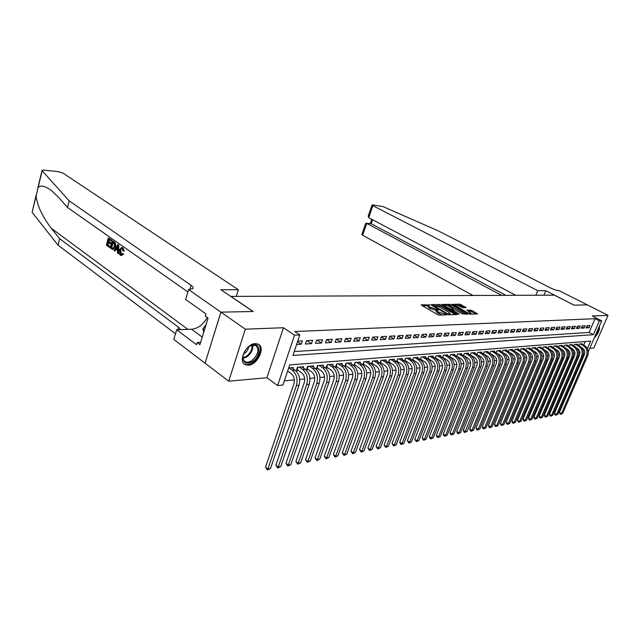 <?xml version="1.0" encoding="UTF-8"?>
<svg xmlns="http://www.w3.org/2000/svg" width="640" height="640" viewBox="0 0 640 640"><rect width="100%" height="100%" fill="white"/><g stroke="black" fill="none" stroke-linecap="round" stroke-linejoin="round"><path stroke-width="0.96" d="M429.952 305L421.344 304.768L421.512 305.288L437.616 314.584L439.232 315.088L446.832 314.808L437.984 311.8L436.608 310.384L438.48 310.024L438.184 309.712L429.696 307.04L428.352 305.648L429.952 305M255.32 343.608C246.2 343.536 237.616 361.512 245.224 364.648L248.328 365.208C257.432 365.032 265.8 347.392 258.248 344.176L255.32 343.608M466.016 307.592L459.896 304.176L451.992 304.368L469.816 314.192L477.624 313.888L471.784 310.44L466.808 310.12L471.12 313.216C470.36 313.648 468.808 313.288 466.448 312.144L454.864 305.152C455.632 304.736 457.176 305.088 459.512 306.216L462.76 307.664L466.016 307.592M294.216 351.568L589.12 332.448L595.048 318.688L599.352 320.904L601.696 320.792L588.312 351.704M220.88 312.144L253.064 311.504L220.824 289.688L238.36 289.744L63.088 173.176L58.16 171.632L43.872 170.112L42.072 170.304L42.16 170.728L69.168 200.864L191.088 285.312C192.864 286.576 193.52 287.632 193.04 288.496L188.608 289.592L220.88 312.144L205.072 363.232L220.936 312.144L253.232 311.504L230.904 296.4L554.48 295.168L573.952 305.144L587.352 304.88L608 315.352L592.28 315.952L601.696 320.792M220.936 312.144L245.328 329.184L228.728 381.2L266.912 377.728L277.616 385.552L294.528 335.168L299.832 334.92L292.92 355.424L593.392 334.696L599.352 320.904M266.912 377.728L283.472 327.728L245.328 329.184M283.472 327.728L294.528 335.168M595.048 318.688L294.784 331.544L299.832 334.92M440.84 304.976L439.288 304.496L431.168 304.616L431.352 305.136L447.376 314.304L448.968 314.8L457.016 314.568L440.84 304.976L440.432 306.056L436.16 305.616M441.832 304.456L449.728 304.328L451.264 304.808L467.576 314.184L462.48 313.872L454.424 309.712L451.96 309.848L459.176 314.128L458.24 314.152L441.72 304.744M589.752 348.376L593.816 348.008L608 315.352M205.128 363.232L228.728 381.2M490.68 353.816L493.816 355.648C496.448 357.576 497.272 360.2 496.272 363.52L469.744 429.072L471.936 430.504L498.56 364.864C500.056 359.872 498.824 355.936 494.864 353.04L491.728 351.224M450.224 357.296L450.672 357.256M443.032 357.912L443.56 357.864M435.696 358.544L436.32 358.488M428.224 359.184L428.928 359.128M420.6 359.84L421.4 359.768M412.824 360.512L413.72 360.432M404.896 361.192L405.896 361.104M396.8 361.888L397.904 361.792M388.544 362.592L389.76 362.488M380.112 363.32L381.44 363.208M371.504 364.056L372.952 363.936M368.768 362.232L369.096 361.328L363.856 361.76L362.752 364.808L364.288 364.68M359.992 362.976L360.328 362.048L354.976 362.488L353.872 365.576L355.44 365.44M351.032 363.744L351.376 362.784L345.912 363.232L344.8 366.352L346.4 366.216M341.88 364.528L342.224 363.536L336.64 364L335.536 367.152L337.168 367.008M332.528 365.328L332.88 364.312L327.176 364.776L326.064 367.96L327.736 367.816M322.968 366.144L323.328 365.096L317.496 365.576L316.384 368.792L318.096 368.648M313.192 366.976L313.568 365.896L307.608 366.392L306.488 369.648L308.24 369.496M303.208 367.84L303.584 366.72L297.488 367.224L296.368 370.512L298.16 370.36M296.608 344.496L301.28 344.224L302.424 340.864L297.744 341.112M312.616 340.32L306.528 340.648L305.392 343.992L311.48 343.648L312.616 340.32M322.584 339.784L316.632 340.104L315.496 343.416L321.448 343.072L322.584 339.784M332.328 339.264L326.504 339.576L325.376 342.848L331.192 342.52L332.328 339.264M341.864 338.752L336.168 339.056L335.032 342.296L340.728 341.968L341.864 338.752M351.184 338.256L345.616 338.552L344.488 341.76L350.056 341.44L351.184 338.256M360.312 337.768L354.856 338.056L353.736 341.224L359.184 340.912L360.312 337.768M369.24 337.288L363.904 337.576L362.784 340.712L368.12 340.408L369.24 337.288M377.984 336.816L372.76 337.096L371.64 340.2L376.864 339.904L377.984 336.816M386.544 336.36L381.432 336.632L380.312 339.704L385.432 339.416L386.544 336.36M394.936 335.912L389.92 336.176L388.808 339.224L393.824 338.936L394.936 335.912M403.152 335.472L398.24 335.736L397.128 338.744L402.04 338.464L403.152 335.472M411.2 335.04L406.392 335.296L405.28 338.28L410.096 338L411.2 335.04M419.088 334.616L414.376 334.872L413.272 337.824L417.984 337.552L419.088 334.616M426.824 334.208L422.2 334.448L421.096 337.376L425.72 337.112L426.824 334.208M434.4 333.8L429.872 334.04L428.776 336.936L433.312 336.672L434.4 333.8M441.84 333.4L437.392 333.64L436.304 336.504L440.744 336.248L441.84 333.4M449.128 333.008L444.776 333.24L443.68 336.08L448.04 335.832L449.128 333.008M456.288 332.624L452.008 332.856L450.92 335.664L455.2 335.424L456.288 332.624M463.304 332.248L459.112 332.472L458.024 335.264L462.224 335.024L463.304 332.248M470.192 331.88L466.072 332.104L465 334.864L469.12 334.624L470.192 331.88M476.952 331.52L472.912 331.736L471.84 334.472L475.88 334.24L476.952 331.52M483.592 331.168L479.624 331.376L478.552 334.088L482.52 333.856L483.592 331.168M490.112 330.816L486.216 331.024L485.144 333.712L489.048 333.488L490.112 330.816M496.512 330.472L492.68 330.68L491.624 333.336L495.448 333.12L496.512 330.472M502.792 330.136L499.04 330.336L497.976 332.976L501.736 332.76L502.792 330.136M508.968 329.808L505.28 330L504.224 332.616L507.92 332.408L508.968 329.808M515.032 329.48L511.408 329.672L510.36 332.264L513.992 332.056L515.032 329.48M521 329.16L517.432 329.352L516.384 331.92L519.952 331.72L521 329.16M526.856 328.848L523.352 329.032L522.312 331.584L525.816 331.384L526.856 328.848M532.616 328.536L529.168 328.728L528.136 331.248L531.576 331.056L532.616 328.536M538.28 328.24L534.888 328.416L533.856 330.92L537.248 330.728L538.28 328.24M543.84 327.936L540.512 328.12L539.488 330.6L542.816 330.408L543.84 327.936M549.32 327.648L546.04 327.824L545.016 330.28L548.296 330.096L549.32 327.648M554.704 327.36L551.48 327.528L550.464 329.976L553.68 329.792L554.704 327.36M560 327.072L556.832 327.24L555.816 329.664L558.984 329.488L560 327.072M565.208 326.792L562.088 326.96L561.08 329.368L564.192 329.184L565.208 326.792M570.328 326.52L567.264 326.688L566.256 329.072L569.328 328.896L570.328 326.52M575.376 326.248L572.36 326.408L571.352 328.776L574.376 328.608L575.376 326.248M580.336 325.984L577.368 326.144L576.368 328.488L579.344 328.32L580.336 325.984M585.224 325.72L582.304 325.88L581.304 328.208L584.232 328.04L585.224 325.72M586.168 327.928L589.048 327.768L590.032 325.464L587.16 325.616L586.168 327.928M284.336 380.864L294.376 379.896M299.672 379.392L304.672 378.912M309.904 378.408L314.736 377.944M319.912 377.448L324.576 377M329.696 376.504L334.2 376.072M339.264 375.584L343.624 375.168M348.616 374.688L352.832 374.28M357.776 373.808L361.856 373.416M366.744 372.944L370.688 372.568M375.52 372.104L379.328 371.736M384.112 371.28L387.8 370.92M392.528 370.464L396.096 370.128M400.776 369.672L404.224 369.344M408.848 368.896L412.192 368.576M416.768 368.136L420 367.832M424.528 367.392L427.656 367.096M432.136 366.664L435.16 366.368M439.6 365.944L442.528 365.664M446.92 365.24L449.744 364.968M454.096 364.552L456.832 364.288M461.144 363.872L463.792 363.624M468.056 363.208L470.616 362.968M474.84 362.56L477.32 362.32M481.504 361.92L483.896 361.688M488.04 361.288L490.36 361.072M494.464 360.672L496.704 360.456M500.768 360.072L502.936 359.864M506.968 359.472L509.064 359.272M513.056 358.888L515.08 358.696M519.032 358.312L520.992 358.128M524.912 357.752L526.808 357.568M530.696 357.192L532.52 357.016M536.376 356.648L538.144 356.48M541.96 356.112L543.664 355.944M547.448 355.584L549.104 355.424M552.856 355.064L554.448 354.912M558.168 354.552L559.704 354.408M563.392 354.056L564.88 353.912M568.536 353.56L569.968 353.424M573.6 353.072L574.984 352.936M578.576 352.592L579.912 352.464M582.216 348.472L582.416 348.008M583.672 345.104L585.216 341.52M292.984 368.712L293.376 367.56L288.696 367.952M371.464 364.024L372.552 361.04L377.68 360.616L377.36 361.496M380 363.232L381.064 360.336L386.088 359.928L385.776 360.776M388.368 362.464L389.408 359.648L394.336 359.248L394.024 360.08M396.568 361.712L397.584 358.976L402.408 358.576L402.104 359.392M404.6 360.976L405.592 358.32L410.328 357.928L410.032 358.72M412.472 360.256L413.448 357.672L418.088 357.288L417.8 358.056M420.192 359.552L421.152 357.032L425.696 356.664L425.416 357.408M427.768 358.864L428.704 356.416L433.16 356.048L432.88 356.776M435.192 358.192L436.112 355.8L440.488 355.44L440.208 356.152M442.472 357.536L443.376 355.208L447.672 354.848L447.4 355.544M449.624 356.888L450.504 354.616L454.72 354.272L454.456 354.952M456.632 356.264L457.504 354.04L456.72 356.096L460.84 358.576C463.528 360.6 464.368 363.352 463.352 366.824L436.352 435.288L438.576 436.8L465.68 368.24C467.208 363.016 465.952 358.888 461.912 355.856L458.712 353.944M461.376 354.36L461.64 353.696L457.504 354.04M463.52 355.64L464.368 353.472L463.576 355.512L467.68 357.968C470.36 359.976 471.192 362.696 470.176 366.136L443.272 434L445.488 435.496L472.504 367.536C474.024 362.368 472.768 358.28 468.744 355.272L465.56 353.376M468.176 353.784L468.432 353.144L464.368 353.472M470.28 355.032L471.112 352.92L475.096 352.592L474.848 353.224M476.912 354.44L477.736 352.376L481.648 352.048L481.4 352.672M463.296 430.272L465.496 431.72L467.12 431.416L464.8 432.496L463.92 431.92L463.296 430.272L489.92 364.152C490.928 360.808 490.104 358.16 487.456 356.208L483.432 353.848L484.232 351.84L488.08 351.52L487.84 352.128M489.832 353.288L490.624 351.312L494.4 351L494.16 351.592M496.112 352.728L496.896 350.792L500.608 350.488L500.368 351.064M502.296 352.176L503.056 350.288L506.704 349.984L506.472 350.552M508.36 351.632L509.112 349.792L512.696 349.496L512.472 350.048M514.328 351.104L515.064 349.296L518.592 349.008L518.368 349.544M520.192 350.584L520.92 348.816L524.384 348.528L524.16 349.056M525.96 350.072L526.672 348.344L530.072 348.064L529.864 348.576M531.624 349.568L532.328 347.872L535.672 347.6L535.464 348.104M537.2 349.08L537.888 347.416L541.184 347.144L540.976 347.64M542.68 348.592L543.36 346.968L546.6 346.696L546.392 347.184M548.072 348.12L548.744 346.52L551.928 346.264L551.728 346.736M553.376 347.648L554.032 346.088L557.168 345.832L556.976 346.296M558.6 347.192L559.24 345.656L562.328 345.4L562.136 345.864M563.736 346.736L564.368 345.232L567.408 344.984L567.216 345.432M568.784 346.288L569.416 344.824L572.4 344.576L572.216 345.016M573.76 345.856L574.376 344.408L577.32 344.168L577.136 344.6M578.656 345.424L579.264 344.008L582.16 343.768L581.984 344.192M583.464 354.008L584.424 354.528M587.376 348.608L590.624 341.088L289.72 364.904L282.936 385.016L277.616 385.552M589.12 332.448L593.392 334.696M301.28 344.224L297.544 341.704M311.48 343.648L306.968 340.624M321.448 343.072L316.944 340.088M331.192 342.52L326.704 339.568M340.728 341.968L336.248 339.056M350.056 341.44L345.608 338.568M359.184 340.912L354.832 338.128M368.12 340.408L363.856 337.704M376.864 339.904L372.696 337.28M385.432 339.416L381.352 336.864M393.824 338.936L389.824 336.456M402.04 338.464L398.12 336.056M410.096 338L406.256 335.664M417.984 337.552L414.224 335.272M425.72 337.112L422.032 334.888M433.312 336.672L429.696 334.512M440.744 336.248L437.2 334.144M448.04 335.832L444.568 333.784M455.2 335.424L451.792 333.424M462.224 335.024L458.88 333.072M469.12 334.624L465.832 332.728M475.88 334.24L472.656 332.384M482.52 333.856L479.36 332.048M489.048 333.488L485.936 331.72M495.448 333.12L492.4 331.392M501.736 332.76L498.744 331.072M507.92 332.408L504.976 330.76M513.992 332.056L511.096 330.448M519.952 331.72L517.112 330.144M525.816 331.384L523.024 329.84M531.576 331.056L528.832 329.544M537.248 330.728L534.544 329.256M542.816 330.408L540.16 328.968M548.296 330.096L545.688 328.688M553.68 329.792L551.112 328.408M558.984 329.488L556.456 328.128M564.192 329.184L561.712 327.864M569.328 328.896L566.88 327.592M574.376 328.608L571.968 327.328M579.344 328.32L576.976 327.072M584.232 328.04L581.904 326.816M589.048 327.768L586.752 326.568M594.28 337.912C598.192 333.856 599.896 329.92 599.392 326.12M428.352 305.648L427.936 306.752L429.28 308.144L429.696 307.04M436.576 310.472L429.28 308.144M436.608 310.384L436.192 311.488L437.568 312.912L437.984 311.8M442.168 315L437.568 312.912M428.312 305.752L422.48 305.848M455.464 314.608L440.432 306.056M432.88 305.672L432.32 305.688M433.16 305.312L447.352 313.712L450.184 313.752L448.784 312.328L439.192 306.864L433.16 305.312M442.992 305.504L444.528 305.48M446.912 305.44L449.328 305.4L449.728 304.328M465.808 314.304L449.328 305.4M449.304 306.432C446.944 305.28 445.36 304.92 444.576 305.352L445.712 306.496L450.944 309.064L453.408 308.936L449.304 306.432M451.864 310.112L451.152 310.128M475.864 314.016L471.376 311.504L468.168 311.072M464.44 307.624L460.992 305.696L457.224 305.264M454.808 305.304L453.376 305.328M287.632 371.096L291.232 373.656C294.088 376.184 294.984 379.576 293.912 383.824L265.536 467.104L267.88 469.016L296.392 385.6C298 379.208 296.664 374.112 292.36 370.328L288.968 367.928M270.488 468.528L267.4 469.928L267.88 469.016L270.488 468.528L298.984 385.336C300.6 378.96 299.256 373.88 294.96 370.104L291.568 367.712M267.4 469.928L265.536 467.104M252.2 361.68C246.504 364.536 243.376 363.136 242.808 357.472C243.272 352.784 245.616 348.96 249.84 345.992L250.28 345.728C260.472 339.6 262.232 355.768 252.2 361.68M243.112 355.312L242.928 356.848C242.896 359.208 243.68 360.824 245.28 361.704C247.096 362.544 249.208 362.224 251.624 360.752C258.272 354.832 259.624 349.688 255.696 345.32L249.888 345.96M243.512 353.968L244.24 353.568C246.72 351.856 248.224 349.584 248.736 346.76M243.92 363.672L244.488 364.016C246.744 365.056 249.368 364.664 252.368 362.824C259.384 358.656 262.912 347.232 258.08 344.096M206.064 324.6L202.936 328.616L203.656 332.48M204.488 329.752L202.936 328.616M595.096 336.04C597.456 333.032 598.736 330.08 598.928 327.2M598.24 328.768L595.776 334.472M109.48 247.392L106.368 245.176L108.296 237.96L111.304 240.08L111.08 240.92L108.672 239.224L108.08 241.44L110.32 243.032L110.096 243.864L107.856 242.28L107.192 244.776L109.704 246.56L109.48 247.392L109.968 247.416L110.344 246.592L107.832 244.8L108.584 242.792M110.096 243.864L110.968 243.904L111.184 243.072L108.936 241.48L109.272 239.64M111.08 240.92L111.728 240.952L111.792 240.104L108.296 237.96M112.816 249.488L115.68 246.864L115.544 243.408L114.2 241.8L112.24 240.744L114.936 243.376L114.808 246.824L112.816 249.488L110.304 247.984L112.24 240.744M122.824 254.12L121.136 255.576L123.648 254.152L122.272 253.44L123.648 254.152M121.176 254.416L120.864 250.512L119.992 250.48L120.544 254.4L121.176 254.416M122.4 247.776L123.512 251.104L124.312 251.128L122.864 247.8L121.568 247.464L122.864 247.8M69.168 200.864L67.496 207.496L58.848 197.656L51.616 190.696C45.328 186.056 40.84 184.928 38.16 187.32L36.064 196.024C37.376 205.904 42.44 216.64 51.264 228.24L59.656 238.68L178.6 327.312L180.56 329.648M118.136 253.568L118.624 253.592L118.872 245.08L117.688 244.576L118.376 245.064L118.136 253.568L117.48 253.104L117.592 250.52L115.744 249.2L114.648 251.088L114.008 250.624L117.688 244.576M114.648 251.088L116.304 249.6M59.656 238.68L58.024 245.16L175.496 333.76M187.896 291.984L67.496 207.496M36.064 196.024L32.128 212.352L58.024 245.16M188.608 289.592L185.672 299.48L205.952 313.904L205.28 316.12L208.056 318.096L199.96 344.568L197.232 342.528L196.568 344.696L176.672 329.792L173.808 339.432L205.072 363.232M238.36 289.744L236.288 296.376M207.224 317.512C203.272 324.616 198.056 328.528 191.592 329.248L176.672 329.792M32.128 212.352L36.152 194.88M200.632 342.36L197.232 342.528M120.544 254.4L121.048 254.592L122.272 253.44M123.512 251.104L122.832 250.888L122.136 248.6L121.576 248.384L119.992 250.48M121.136 255.576L120.376 255.28C119.088 254.12 118.76 252.376 119.376 250.048L121.568 247.464M117.144 246.792L116.16 248.496L117.64 249.544L117.808 245.656L117.144 246.792L117.752 246.824M118.376 245.064L118.872 245.08M116.16 248.496L117.016 248.528L117.736 247.264M117.664 248.984L117.016 248.528M111.128 247.576L113.168 248.416L114.208 246.384L114.168 243.272L112.624 242.008L111.128 247.576L111.776 247.608L113.224 242.424M114.808 246.824L115.68 246.864M114.936 243.376L115.544 243.408M114.448 242.416L114.96 242.44M112.008 248.208L112.656 248.232L111.776 247.608M109.704 246.56L110.344 246.592M107.192 244.776L107.832 244.8M110.32 243.032L111.184 243.072M108.08 241.44L108.936 241.48M111.304 240.08L111.792 240.104M535.856 295.232L537.72 290.656L372.872 205.68L368.704 217.696L515.776 295.312M372.872 205.68L372.064 205L372.68 204.92L382.968 206.568L438.024 230.76L550.464 287.936C553.976 289.624 556.888 290.552 559.216 290.728L587.376 304.88L574.024 305.144L545.808 290.688L537.72 290.656M543.952 295.208L545.808 290.688M501.672 295.368L366.744 223.376L362.624 235.256L361.848 234.52L365.624 223.616L366.216 223.2L371.248 223.744L505.896 295.352M472.96 295.472L362.624 235.256M366.216 223.2L371.248 223.744L372.632 219.768M372.056 205.024L368.248 216.032L368.704 217.696M298.024 367.184L297.176 369.672L301.536 372.736C304.392 375.232 305.28 378.584 304.208 382.792L275.864 465.176L278.208 467.072L306.688 384.544C308.296 378.224 306.952 373.192 302.664 369.448L299.272 367.08M297.176 369.672L296.728 369.464M280.752 466.592L277.712 467.976L278.208 467.072L280.752 466.592L309.224 384.288C310.832 377.984 309.488 372.96 305.2 369.232L301.816 366.864M277.712 467.976L275.864 465.176M308.104 366.352L307.256 368.816L311.608 371.84C314.456 374.312 315.344 377.624 314.272 381.784L285.968 463.296L288.312 465.16L316.744 383.512C318.352 377.264 317.016 372.288 312.736 368.584L309.352 366.248M307.256 368.816L306.84 368.616M290.8 464.696L287.8 466.064L288.312 465.16L290.8 464.696L319.224 383.264C320.832 377.024 319.496 372.064 315.216 368.376L311.84 366.04M287.8 466.064L285.968 463.296M317.96 365.536L317.112 367.976L321.456 370.968C324.296 373.408 325.184 376.68 324.12 380.792L295.856 461.456L298.192 463.296L326.584 382.504C328.184 376.32 326.856 371.4 322.584 367.744L319.208 365.432M300.632 462.84L297.672 464.192L298.192 463.296L300.632 462.84L329.008 382.256C330.608 376.088 329.28 371.184 325.008 367.536L321.64 365.232M297.672 464.192L295.856 461.456M327.6 364.744L326.76 367.152L331.096 370.112C333.928 372.52 334.808 375.76 333.744 379.824L305.536 459.656L307.864 461.472L336.2 381.52C337.808 375.4 336.472 370.536 332.216 366.92L328.848 364.64M310.248 461.024L307.328 462.36L307.864 461.472L310.248 461.024L338.576 381.28C340.176 375.176 338.848 370.32 334.592 366.72L331.224 364.448M307.328 462.36L305.536 459.656M337.04 363.968L336.192 366.352L340.52 369.272C343.344 371.656 344.224 374.856 343.16 378.88L315.008 457.888L317.336 459.688L345.616 380.552C347.216 374.504 345.888 369.688 341.64 366.12L338.28 363.864M319.672 459.248L316.784 460.568L317.336 459.688L319.672 459.248L347.936 380.312C349.536 374.28 348.208 369.48 343.96 365.92L340.608 363.672M316.784 460.568L315.008 457.888M346.272 363.208L345.432 365.568L349.744 368.456C352.56 370.808 353.44 373.976 352.376 377.96L324.28 456.16L326.6 457.936L354.824 379.608C356.416 373.616 355.096 368.864 350.856 365.336L347.512 363.104M328.888 457.504L326.04 458.808L326.6 457.936L328.888 457.504L357.096 379.376C358.688 373.4 357.368 368.656 353.136 365.136L349.784 362.912M326.04 458.808L324.28 456.16M355.312 362.464L354.472 364.8L358.768 367.648C361.584 369.976 362.456 373.112 361.4 377.048L333.36 454.472L335.68 456.224L363.84 378.688C365.432 372.76 364.112 368.048 359.888 364.56L356.544 362.36M337.92 455.8L335.104 457.088L335.68 456.224L337.92 455.8L366.064 378.456C367.648 372.544 366.336 367.848 362.112 364.376L358.776 362.176M335.104 457.088L333.36 454.472M364.16 361.728L363.32 364.048L367.608 366.864C370.408 369.168 371.288 372.264 370.232 376.168L342.256 452.816L344.568 454.544L372.664 377.776C374.248 371.912 372.936 367.256 368.72 363.808L365.392 361.632M346.76 454.128L343.984 455.408L344.568 454.544L346.76 454.128L374.84 377.56C376.424 371.704 375.112 367.064 370.904 363.624L367.576 361.448M343.984 455.408L342.256 452.816M372.824 361.016L371.992 363.304L376.264 366.096C379.056 368.368 379.928 371.44 378.88 375.296L350.968 451.192L353.28 452.904L381.304 376.896C382.888 371.088 381.576 366.48 377.376 363.072L374.056 360.92M355.424 452.496L352.68 453.76L353.28 452.904L355.424 452.496L383.432 376.672C385.016 370.88 383.704 366.288 379.512 362.888L376.192 360.744M352.68 453.76L350.968 451.192M381.312 360.32L380.48 362.584L384.744 365.344C387.528 367.592 388.4 370.624 387.344 374.448L359.512 449.6L361.808 451.288L389.768 376.024C391.344 370.28 390.04 365.72 385.848 362.344L382.536 360.216M363.92 450.896L361.208 452.144L361.808 451.288L363.92 450.896L391.856 375.808C393.432 370.08 392.128 365.528 387.936 362.168L384.632 360.048M361.208 452.144L359.512 449.6M389.632 359.632L388.8 361.88L393.048 364.6C395.824 366.824 396.688 369.832 395.648 373.616L367.88 448.04L370.176 449.712L398.056 375.176C399.624 369.488 398.328 364.976 394.152 361.64L390.848 359.536M372.24 449.32L369.56 450.56L370.176 449.712L372.24 449.32L400.096 374.968C401.672 369.288 400.368 364.792 396.2 361.464L392.904 359.36M369.56 450.56L367.88 448.04M397.776 358.96L396.952 361.184L401.192 363.88C403.952 366.08 404.816 369.056 403.776 372.8L376.088 446.512L378.376 448.16L406.176 374.344C407.744 368.712 406.448 364.24 402.288 360.944L399 358.864M380.4 447.784L377.752 449L378.376 448.16L380.4 447.784L408.176 374.136C409.744 368.52 408.456 364.064 404.296 360.776L401.008 358.696M377.752 449L376.088 446.512M405.768 358.304L404.944 360.504L409.168 363.168C411.92 365.344 412.784 368.288 411.744 372L384.136 445.016L386.416 446.648L414.136 373.528C415.696 367.944 414.408 363.528 410.256 360.264L406.984 358.2M388.4 446.272L385.784 447.48L386.416 446.648L388.4 446.272L416.096 373.32C417.664 367.76 416.368 363.352 412.224 360.096L408.952 358.04M385.784 447.48L384.136 445.016M413.6 357.656L412.776 359.84L416.984 362.472C419.736 364.632 420.584 367.544 419.552 371.216L392.024 443.544L394.296 445.16L421.936 372.728C423.496 367.2 422.208 362.824 418.072 359.6L414.808 357.56M396.248 444.792L393.656 445.984L394.296 445.16L396.248 444.792L423.864 372.528C425.416 367.016 424.136 362.648 420.008 359.432L416.744 357.4M393.656 445.984L392.024 443.544M421.272 357.024L420.456 359.184L424.648 361.792C427.392 363.928 428.24 366.808 427.208 370.448L399.768 442.104L402.032 443.696L429.584 371.944C431.136 366.472 429.856 362.136 425.736 358.944L422.48 356.928M403.944 443.336L401.384 444.52L402.032 443.696L403.944 443.336L431.472 371.744C433.024 366.288 431.744 361.968 427.632 358.784L424.376 356.768M401.384 444.52L400.48 443.888L399.768 442.104M428.808 356.408L427.992 358.544L432.168 361.128C434.896 363.232 435.744 366.088 434.72 369.696L407.36 440.688L409.616 442.264L437.088 371.168C438.632 365.752 437.36 361.464 433.256 358.304L430.008 356.304M411.496 441.912L408.96 443.088L409.616 442.264L411.496 441.912L438.936 370.984C440.488 365.576 439.208 361.296 435.112 358.144L431.864 356.152M408.96 443.088L407.36 440.688M436.192 355.8L435.376 357.912L439.544 360.472C442.264 362.56 443.104 365.384 442.08 368.952L414.808 439.304L417.064 440.864L444.44 370.416C445.984 365.048 444.712 360.8 440.624 357.672L437.392 355.696M418.904 440.512L416.4 441.672L417.064 440.864L418.904 440.512L446.256 370.232C447.8 364.872 446.528 360.64 442.44 357.52L439.216 355.544M416.4 441.672L414.808 439.304M443.44 355.2L442.632 357.296L446.776 359.824C449.488 361.896 450.328 364.696 449.304 368.232L422.12 437.944L424.368 439.48L451.656 369.672C453.192 364.36 451.928 360.152 447.856 357.056L444.632 355.104M426.176 439.144L423.696 440.288L424.368 439.48L426.176 439.144L453.44 369.496C454.976 364.192 453.712 359.992 449.64 356.904L446.424 354.952M423.696 440.288L422.12 437.944M450.552 354.616L449.744 356.696L453.88 359.2C456.576 361.24 457.416 364.016 456.392 367.52L429.304 436.6L431.536 438.128L458.736 368.952C460.272 363.68 459.008 359.512 454.952 356.448L451.736 354.512M433.312 437.792L430.864 438.936L431.536 438.128L433.312 437.792L460.488 368.768C462.016 363.512 460.752 359.36 456.704 356.304L453.496 354.368M430.864 438.936L429.968 438.32L429.304 436.6M440.32 436.472L437.896 437.6L438.576 436.8L440.32 436.472L467.4 368.064C468.928 362.856 467.672 358.736 463.632 355.712L460.44 353.8M437.896 437.6L437.008 436.992L436.352 435.288M447.2 435.176L444.808 436.288L445.488 435.496L447.2 435.176L474.184 367.368C475.704 362.208 474.456 358.128 470.432 355.128L467.248 353.24M444.808 436.288L443.92 435.688L443.272 434M470.312 354.944L474.392 357.376C477.056 359.36 477.888 362.056 476.88 365.464L450.064 432.736L452.28 434.216L479.192 366.848C480.712 361.728 479.464 357.68 475.456 354.704L472.28 352.824M453.96 433.896L451.592 435L452.28 434.216L453.96 433.896L480.848 366.68C482.368 361.568 481.12 357.528 477.112 354.56L473.944 352.688M451.592 435L450.704 434.408L450.064 432.736M476.928 354.392L480.984 356.784C483.64 358.752 484.464 361.424 483.464 364.8L456.736 431.496L458.944 432.952L485.768 366.176C487.28 361.096 486.032 357.088 482.04 354.136L478.88 352.28M460.592 432.648L458.248 433.736L458.944 432.952L460.592 432.648L487.392 366.008C488.904 360.944 487.656 356.936 483.672 354L480.512 352.144M458.248 433.736L457.368 433.152L456.736 431.496M467.12 431.416L493.816 365.352C495.32 360.328 494.08 356.36 490.104 353.448L486.96 351.616M464.8 432.496L492.216 365.512C493.728 360.48 492.488 356.504 488.512 353.584L485.36 351.744M473.52 430.208L471.224 431.28L471.936 430.504L473.52 430.208L500.128 364.704C501.624 359.728 500.392 355.792 496.432 352.912L493.304 351.088M471.224 431.28L470.352 430.704L469.744 429.072M497.264 353.472L500.056 355.088C502.688 357 503.496 359.6 502.504 362.888L476.072 427.896L478.256 429.312L504.784 364.224C506.28 359.28 505.048 355.376 501.104 352.512L497.984 350.704M479.824 429.016L477.544 430.08L479.824 429.016L506.32 364.064C507.816 359.136 506.592 355.24 502.648 352.376L499.528 350.576M477.544 430.08L476.672 429.512L476.072 427.896M503.672 353.088L506.192 354.544C508.808 356.44 509.624 359.016 508.632 362.28L482.296 426.736L484.472 428.136L510.904 363.6C512.392 358.696 511.168 354.824 507.232 351.992L504.128 350.2M486.008 427.848L483.76 428.904L486.008 427.848L512.416 363.44C513.904 358.552 512.68 354.688 508.752 351.856L505.648 350.072M483.76 428.904L482.888 428.344L482.296 426.736M509.928 352.688L512.224 354.008C514.832 355.888 515.64 358.44 514.648 361.672L488.416 425.592L490.584 426.984L516.912 362.984C518.392 358.12 517.176 354.288 513.264 351.472L510.16 349.704M492.096 426.696L489.864 427.744L492.096 426.696L518.4 362.832C519.88 357.976 518.664 354.152 514.752 351.344L511.656 349.576M489.864 427.744L489 427.192L488.416 425.592M516.056 352.288L518.152 353.48C520.744 355.344 521.552 357.872 520.568 361.08L494.432 424.472L496.584 425.848L522.816 362.376C524.296 357.552 523.08 353.752 519.184 350.968L516.096 349.216M498.072 425.568L495.872 426.608L498.072 425.568L524.28 362.224C525.752 357.416 524.544 353.624 520.648 350.84L517.568 349.088M495.872 426.608L495.008 426.056L494.432 424.472M522.056 351.872L523.976 352.968C526.56 354.808 527.36 357.32 526.384 360.496L500.344 423.376L502.496 424.736L528.624 361.784C530.096 357 528.888 353.232 525.008 350.472L521.928 348.736M503.952 424.464L501.768 425.488L503.952 424.464L530.056 361.632C531.528 356.864 530.328 353.104 526.448 350.352L523.376 348.616M501.768 425.488L500.912 424.944L500.344 423.376M527.952 351.464L529.704 352.456C532.272 354.28 533.072 356.768 532.096 359.92L506.16 422.288L508.304 423.64L534.328 361.192C535.792 356.456 534.592 352.72 530.728 349.984L527.664 348.256M509.736 423.368L507.576 424.384L509.736 423.368L535.744 361.048C537.208 356.32 536.008 352.592 532.144 349.864L529.088 348.144M507.576 424.384L506.72 423.848L506.16 422.288M533.728 351.056L535.336 351.96C537.896 353.768 538.688 356.232 537.72 359.36L511.88 421.224L514.016 422.56L539.944 360.616C541.4 355.92 540.208 352.216 536.352 349.504L533.304 347.792M515.424 422.296L513.288 423.304L515.424 422.296L541.328 360.48C542.792 355.784 541.592 352.088 537.744 349.384L534.704 347.68M513.288 423.304L512.432 422.768L511.88 421.224M539.408 350.648L540.872 351.464C543.424 353.256 544.216 355.704 543.248 358.8L517.504 420.176L519.632 421.504L545.456 360.056C546.912 355.392 545.72 351.72 541.888 349.032L538.856 347.336M521.024 421.24L518.904 422.24L521.024 421.24L546.824 359.912C548.28 355.264 547.088 351.592 543.256 348.912L540.224 347.224M518.904 422.24L518.056 421.712L517.504 420.176M544.984 350.24L546.32 350.976C548.856 352.76 549.648 355.184 548.68 358.256L523.04 419.144L525.16 420.456L550.888 359.496C552.336 354.872 551.152 351.232 547.328 348.568L544.304 346.888M526.528 420.2L524.424 421.192L526.528 420.2L552.232 359.36C553.672 354.744 552.488 351.112 548.68 348.448L545.656 346.776M524.424 421.192L523.584 420.664L523.04 419.144M550.464 349.832L551.672 350.504C554.208 352.264 554.992 354.672 554.032 357.72L528.488 418.136L530.6 419.432L556.224 358.952C557.664 354.36 556.488 350.752 552.68 348.112L549.672 346.448M531.944 419.176L529.864 420.16L531.944 419.176L557.544 358.816C558.984 354.24 557.808 350.632 554.008 348L551 346.336M529.864 420.16L529.024 419.64L528.488 418.136M555.856 349.432L556.944 350.032C559.464 351.784 560.248 354.168 559.288 357.192L533.848 417.136L535.952 418.424L561.472 358.408C562.912 353.864 561.736 350.28 557.952 347.664L554.952 346.008M537.272 418.168L535.216 419.144L537.272 418.168L562.776 358.28C564.208 353.736 563.032 350.16 559.256 347.552L556.256 345.904M535.216 419.144L534.376 418.632L533.848 417.136M561.152 349.032L562.128 349.576C564.64 351.304 565.416 353.672 564.464 356.672L539.128 416.152L541.216 417.424L566.64 357.88C568.072 353.368 566.904 349.816 563.128 347.216L560.144 345.584M542.52 417.184L540.48 418.144L542.52 417.184L567.92 357.752C569.352 353.248 568.176 349.696 564.416 347.112L561.432 345.48M540.48 418.144L539.64 417.64L539.128 416.152M566.36 348.64L567.232 349.12C569.728 350.84 570.504 353.184 569.56 356.16L544.32 415.184L546.4 416.448L571.728 357.36C573.152 352.88 571.984 349.352 568.232 346.784L565.256 345.16M547.688 416.208L545.664 417.16L547.688 416.208L572.984 357.232C574.408 352.76 573.24 349.24 569.488 346.672L566.52 345.056M545.664 417.16L544.832 416.656L544.32 415.184M571.48 348.248L572.256 348.672C574.744 350.376 575.512 352.704 574.568 355.664L549.432 414.232L551.504 415.488L576.728 356.848C578.144 352.4 576.984 348.904 573.248 346.352L570.288 344.744M552.768 415.248L550.768 416.2L552.768 415.248L577.968 356.72C579.384 352.288 578.224 348.792 574.488 346.248L571.536 344.648M550.768 416.2L549.936 415.696L549.432 414.232M576.512 347.864L577.2 348.232C579.672 349.92 580.44 352.232 579.504 355.168L554.464 413.296L556.536 414.536L581.648 356.344C583.064 351.936 581.912 348.464 578.184 345.936L575.24 344.336M557.776 414.304L555.792 415.24L557.776 414.304L582.872 356.216C584.28 351.816 583.128 348.352 579.408 345.832L576.464 344.24M555.792 415.24L554.96 414.744L554.464 413.296M581.472 347.48L582.064 347.8C584.528 349.48 585.296 351.768 584.36 354.68L559.424 412.368L561.48 413.6L586.496 355.84C587.904 351.472 586.752 348.024 583.048 345.52L580.112 343.936M562.704 413.368L560.736 414.304L562.704 413.368L587.696 355.72C589.104 351.352 587.952 347.92 584.256 345.416L581.32 343.84M560.736 414.304L559.912 413.816L559.424 412.368M428.544 305.472L428.848 304.656M445.112 314.912L445.408 314.144M436.744 310.232L437.072 309.368M430.608 308.904L431.024 307.8M435.696 310.488L436.112 309.392M438.912 313.688L439.336 312.576M444.16 314.944L444.456 314.168M456.584 314.576L456.792 314.032M438.88 305.576L439.288 304.496M433.112 306.144L433.296 305.672M447.168 314.184L447.352 313.712M448.232 314.672L448.464 314.056M449.168 314.792L449.464 314.032M450.856 305.88L451.264 304.808M466.92 314.272L467.128 313.736M452.224 310.744L452.4 310.288M445.544 306.952L445.712 306.496M449.216 309.032L449.392 308.576M450.648 309.848L450.944 309.064M452.904 309.752L453.192 309.016M455.848 306.72L456.016 306.28M466.28 312.584L466.448 312.144M469.856 311.024L470.264 309.968M471.376 311.504L471.784 310.44M476.968 313.976L477.176 313.448M459.488 305.224L459.896 304.176M460.992 305.696L461.4 304.648M465.592 307.6L465.784 307.096M292.36 370.328L294.96 370.104M296.392 385.6L298.984 385.336M252.84 344.912C253.232 349.632 251.144 353.688 246.568 357.088L243.04 358.44M242.952 357.768L246.056 356.512C250.336 353.36 252.376 349.536 252.168 345.04M51.264 228.24L187.912 329.384M178.6 327.312L177.88 329.744M189.824 289.584L191.088 285.312M42.16 170.728L38.16 187.32M202.24 337.104L191.592 329.248M113.712 241.776L114.2 241.8M302.664 369.448L305.2 369.232M306.688 384.544L309.224 384.288M312.736 368.584L315.216 368.376M316.744 383.512L319.224 383.264M322.584 367.744L325.008 367.536M326.584 382.504L329.008 382.256M332.216 366.92L334.592 366.72M336.2 381.52L338.576 381.28M341.64 366.12L343.96 365.92M345.616 380.552L347.936 380.312M350.856 365.336L353.136 365.136M354.824 379.608L357.096 379.376M359.888 364.56L362.112 364.376M363.84 378.688L366.064 378.456M368.72 363.808L370.904 363.624M372.664 377.776L374.84 377.56M377.376 363.072L379.512 362.888M381.304 376.896L383.432 376.672M385.848 362.344L387.936 362.168M389.768 376.024L391.856 375.808M394.152 361.64L396.2 361.464M398.056 375.176L400.096 374.968M402.288 360.944L404.296 360.776M406.176 374.344L408.176 374.136M410.256 360.264L412.224 360.096M414.136 373.528L416.096 373.32M418.072 359.6L420.008 359.432M421.936 372.728L423.864 372.528M425.736 358.944L427.632 358.784M429.584 371.944L431.472 371.744M433.256 358.304L435.112 358.144M437.088 371.168L438.936 370.984M440.624 357.672L442.44 357.52M444.44 370.416L446.256 370.232M447.856 357.056L449.64 356.904M451.656 369.672L453.44 369.496M454.952 356.448L456.704 356.304M458.736 368.952L460.488 368.768M461.912 355.856L463.632 355.712M465.68 368.24L467.4 368.064M468.744 355.272L470.432 355.128M472.504 367.536L474.184 367.368M475.456 354.704L477.112 354.56M479.192 366.848L480.848 366.68M482.04 354.136L483.672 354M485.768 366.176L487.392 366.008M488.512 353.584L490.104 353.448M492.216 365.512L493.816 365.352M494.864 353.04L496.432 352.912M498.56 364.864L500.128 364.704M501.104 352.512L502.648 352.376M504.784 364.224L506.32 364.064M507.232 351.992L508.752 351.856M510.904 363.6L512.416 363.44M513.264 351.472L514.752 351.344M516.912 362.984L518.4 362.832M519.184 350.968L520.648 350.84M522.816 362.376L524.28 362.224M525.008 350.472L526.448 350.352M528.624 361.784L530.056 361.632M530.728 349.984L532.144 349.864M534.328 361.192L535.744 361.048M536.352 349.504L537.744 349.384M539.944 360.616L541.328 360.48M541.888 349.032L543.256 348.912M545.456 360.056L546.824 359.912M547.328 348.568L548.68 348.448M550.888 359.496L552.232 359.36M552.68 348.112L554.008 348M556.224 358.952L557.544 358.816M557.952 347.664L559.256 347.552M561.472 358.408L562.776 358.28M563.128 347.216L564.416 347.112M566.64 357.88L567.92 357.752M568.232 346.784L569.488 346.672M571.728 357.36L572.984 357.232M573.248 346.352L574.488 346.248M576.728 356.848L577.968 356.72M578.184 345.936L579.408 345.832M581.648 356.344L582.872 356.216M583.048 345.52L584.256 345.416M586.496 355.84L587.696 355.72M245.224 364.648L243.992 363.744M432.776 305.952L433 305.368M449.792 314.776L450.184 313.752M451.728 310.464L451.96 309.848M444.248 306.216L444.576 305.352M453.096 309.744L453.408 308.936M454.544 305.992L454.864 305.152M470.752 314.16L471.12 313.216M242.928 356.848L242.808 357.472M244.296 360.984L245.28 361.704M42.024 170.504L37.816 187.984M371.752 219.304L370.288 223.536"/></g></svg>
